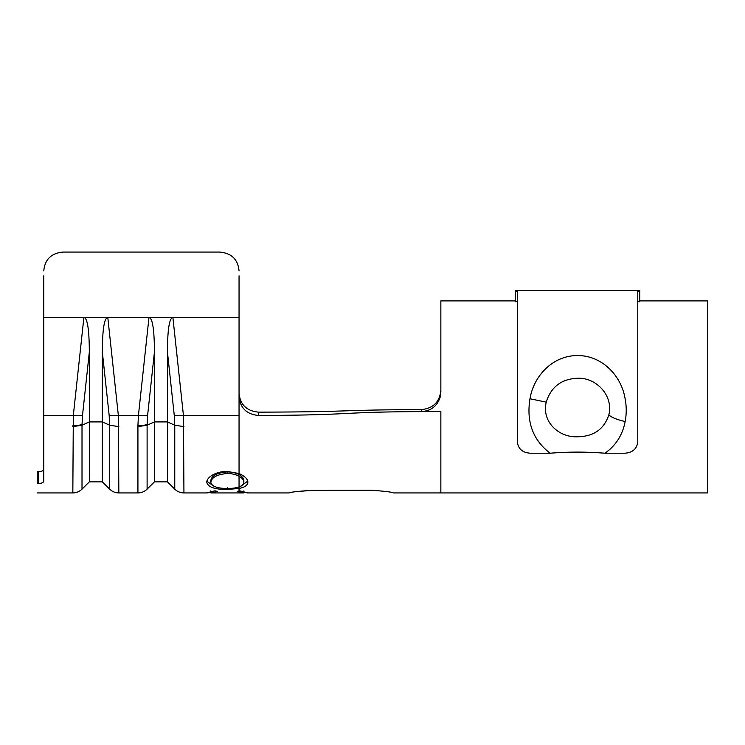 <?xml version="1.0" encoding="UTF-8"?>
<svg xmlns="http://www.w3.org/2000/svg" width="745" height="745" viewBox="0 0 745 745"><rect width="100%" height="100%" fill="white"/><g stroke="black" fill="none" stroke-linecap="round" stroke-linejoin="round"><path stroke-width="1.12" d="M37.25 492.929L72.833 492.929L73.317 415.505L43.759 415.505L43.759 481.168C43.452 482.592 41.72 483.356 38.554 483.458L38.554 471.622C41.711 471.52 43.452 470.756 43.759 469.313C43.452 470.756 41.72 471.52 38.554 471.622L37.25 471.622L37.25 483.458L38.554 483.458M82.499 415.449A13.019 3.325 -173.9 0 1 73.317 415.505L83.887 317.463C87.435 317.985 89.242 329.532 89.326 352.096L82.499 415.449L82.015 425.218L89.326 421.912L89.326 352.096M137.927 425.786L138.421 415.505L118.353 415.505L118.846 492.929L137.927 492.929L137.927 425.786A13.019 4.628 0 0 0 147.11 424.445L147.11 425.218L154.429 421.912L154.429 352.096L147.603 415.449A13.019 3.325 -173.9 0 1 138.421 415.505L148.981 317.463C152.529 317.985 154.345 329.532 154.429 352.096M239.052 275.827L239.052 396.675C240.253 408.139 246.781 414.406 258.627 415.477C362.955 415.086 332.708 411.557 440.854 411.557L421.391 411.594L421.363 409.601C433.19 408.437 439.69 402.002 440.854 390.287M43.759 275.827L43.759 415.505M72.833 426.634L82.015 425.218L82.015 489.139L89.326 481.866L89.326 421.912L102.344 421.912L109.664 425.218L109.655 489.139L102.344 481.866L102.344 352.096C102.428 329.532 104.244 317.985 107.792 317.463L43.759 317.463M137.927 426.634L147.11 425.218L147.11 489.139L154.429 481.866L154.429 421.912L167.448 421.912L174.758 425.218L174.758 489.139L167.448 481.866L167.448 352.096C167.523 329.532 169.339 317.985 172.887 317.463L107.792 317.463L118.353 415.505A13.019 3.325 173.9 0 1 109.17 415.449L102.344 352.096M515.391 300.896L440.854 300.896L440.854 391.982L440.239 396.908C437.324 406.081 431.038 410.97 421.391 411.594M639.722 300.896L707.75 300.896L707.75 492.929L393.332 492.929M239.052 486.597L239.052 488.469C244.723 487.37 247.657 485.284 247.862 482.211C247.75 479.035 244.816 476.148 239.052 473.55L227.318 471.417C216.031 471.185 206.412 477.452 206.803 482.35C208.06 487.211 214.96 489.577 227.504 489.437L239.052 488.469L239.052 490.974L237.348 491.383L243.466 492.929L211.403 492.929L217.317 491.383L214.97 490.806L206.803 492.855L210.807 492.547M243.857 492.547L247.862 492.855L239.667 490.806L239.052 490.974L239.052 492.929M370.544 490.238C384.392 491.123 391.991 492.026 393.332 492.929C392 492.035 384.401 491.132 370.544 490.238L311.959 490.368C298.112 491.244 290.522 492.091 289.172 492.929C290.513 492.1 298.102 491.244 311.959 490.368L295.83 491.663M239.052 317.463L172.887 317.463L183.447 415.505L183.941 492.929L207.231 492.929M239.052 393.341L239.052 393.341C240.225 404.777 246.744 411.044 258.599 412.143C356.138 411.911 336.079 409.862 421.363 409.601M37.25 483.458C37.25 496.086 37.25 496.086 37.25 483.458M239.052 270.891C237.953 259.335 231.444 253.058 219.524 252.071L63.288 252.071C51.396 253.039 44.886 259.316 43.759 270.891M183.941 426.634L174.758 425.218L174.274 415.449L167.448 352.096M239.052 396.675L239.052 415.505L183.447 415.505A13.019 3.325 173.9 0 1 174.274 415.449M243.857 490.899L243.857 492.855M210.807 490.908L210.807 492.864M207.026 481.363L213.843 486.187M227.504 487.547L227.504 489.437M240.812 486.14L247.619 481.205M210.807 482.276L210.807 480.516C211.645 475.664 217.14 472.796 227.309 471.92C231.825 471.958 235.737 472.851 239.052 474.593C242.172 476.474 243.773 478.448 243.857 480.516L243.857 482.276C243.848 484.269 242.246 485.833 239.052 486.951C235.914 487.975 232.058 488.487 227.486 488.478C217.298 488.459 211.738 486.392 210.807 482.276C211.645 477.321 217.14 474.397 227.309 473.503C231.825 473.55 235.737 474.463 239.052 476.232C242.172 478.15 243.773 480.162 243.857 482.276M239.052 474.593L239.052 415.505M227.309 471.92L227.309 473.503M529.965 398.761L530.338 396.908C534.78 374.493 553.898 355.365 577.515 355.589C601.001 355.263 620.371 374.428 624.766 396.908C626.564 405.187 626.694 413.391 625.157 421.521C622.55 435.033 615.817 445.603 604.968 453.221C586.501 451.74 568.23 451.74 550.145 453.221C532.973 440.109 526.24 421.949 529.965 398.761L546.243 402.151C541.522 421.642 558.648 437.669 577.552 436.775C593.7 436.523 604.139 429.176 608.879 414.751C613.563 395.865 596.4 377.305 577.552 378.264C561.432 378.935 550.993 386.897 546.243 402.151M604.968 453.221L624.748 453.221C632.663 452.643 637.003 448.816 637.767 441.748L637.767 291.36L639.722 291.36L639.722 290.476L515.391 290.476L515.391 301.688L517.337 301.688M639.722 291.36L639.722 301.688L637.767 301.688M515.391 291.36L517.337 291.36L517.337 441.748C518.101 448.816 522.441 452.634 530.356 453.221L550.145 453.221M72.824 425.786A13.019 4.628 0 0 0 82.006 424.445M147.603 415.449L147.11 424.445M440.854 411.557L440.854 492.929M258.599 412.143L258.627 415.477M118.846 426.634L109.664 425.218L109.17 415.449M239.052 476.232L239.052 486.951M625.157 421.521A16.921 3.818 -167.1 0 1 608.879 414.751M247.442 492.929L289.172 492.929M102.344 481.866L89.326 481.866M167.448 481.866L154.429 481.866M174.758 489.139C177.319 491.616 180.383 492.873 183.941 492.929M137.927 492.929C141.494 492.873 144.549 491.616 147.11 489.139M109.655 489.139C112.216 491.616 115.279 492.873 118.846 492.929M72.833 492.929C76.39 492.873 79.454 491.616 82.015 489.139"/></g></svg>
